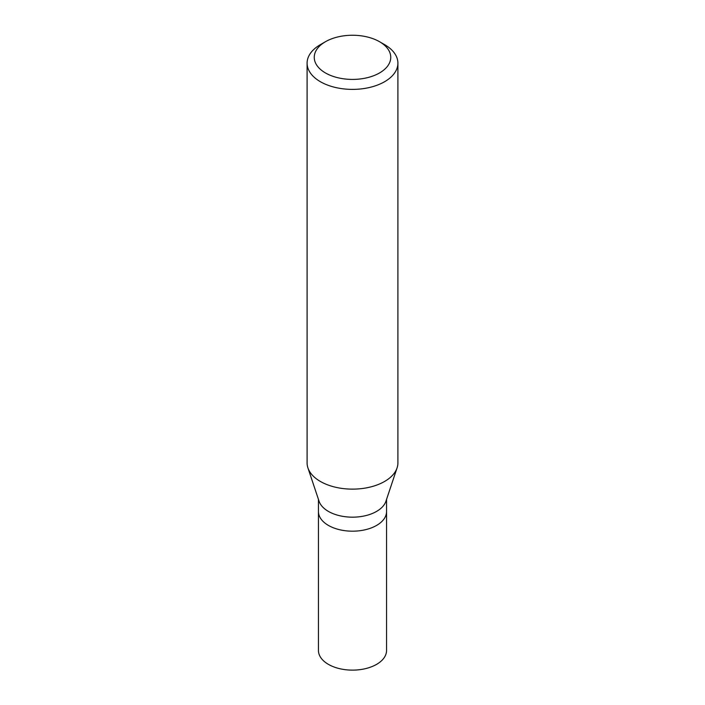 <?xml version="1.0" encoding="UTF-8"?>
<svg xmlns="http://www.w3.org/2000/svg" width="705" height="705" viewBox="0 0 705 705"><rect width="100%" height="100%" fill="white"/><g stroke="black" fill="none" stroke-linecap="round" stroke-linejoin="round"><path stroke-width="1.06" d="M318.449 499.396L318.449 650.468A34.051 19.661 0 0 0 339.466 668.631A34.051 19.661 0 0 0 376.576 664.374A34.051 19.661 0 0 0 386.551 650.468L386.551 511.53A34.051 19.661 180 0 1 376.576 525.428A34.051 19.661 180 0 1 339.466 529.684A34.051 19.661 180 0 1 318.449 511.53A34.051 19.661 0 0 0 339.466 529.684A34.051 19.661 0 0 0 376.576 525.428A34.051 19.661 0 0 0 386.551 511.53L386.551 499.396M397.082 467.882L385.935 501.237A34.051 19.661 180 0 1 376.576 511.416A34.051 19.661 180 0 1 342.524 516.307A34.051 19.661 180 0 1 319.065 501.237L307.918 467.882A45.402 26.208 0 0 0 339.193 487.983A45.402 26.208 0 0 0 384.604 481.453A45.402 26.208 0 0 0 397.082 467.882A45.402 26.208 0 0 0 397.902 462.921L397.902 63.177A45.402 26.208 180 0 1 384.604 81.709A45.402 26.208 180 0 1 335.122 87.394A45.402 26.208 180 0 1 307.098 63.177A45.402 26.208 180 0 1 320.396 44.635L325.454 41.718A38.255 22.084 180 0 1 379.546 41.718A38.255 22.084 180 0 1 379.546 72.95A38.255 22.084 180 0 1 325.454 72.95A38.255 22.084 180 0 1 325.454 41.718L320.396 44.635M307.098 63.177L307.098 462.921A45.402 26.208 0 0 0 307.918 467.882M379.546 41.718L384.604 44.635A45.402 26.208 180 0 1 397.902 63.177"/></g></svg>
